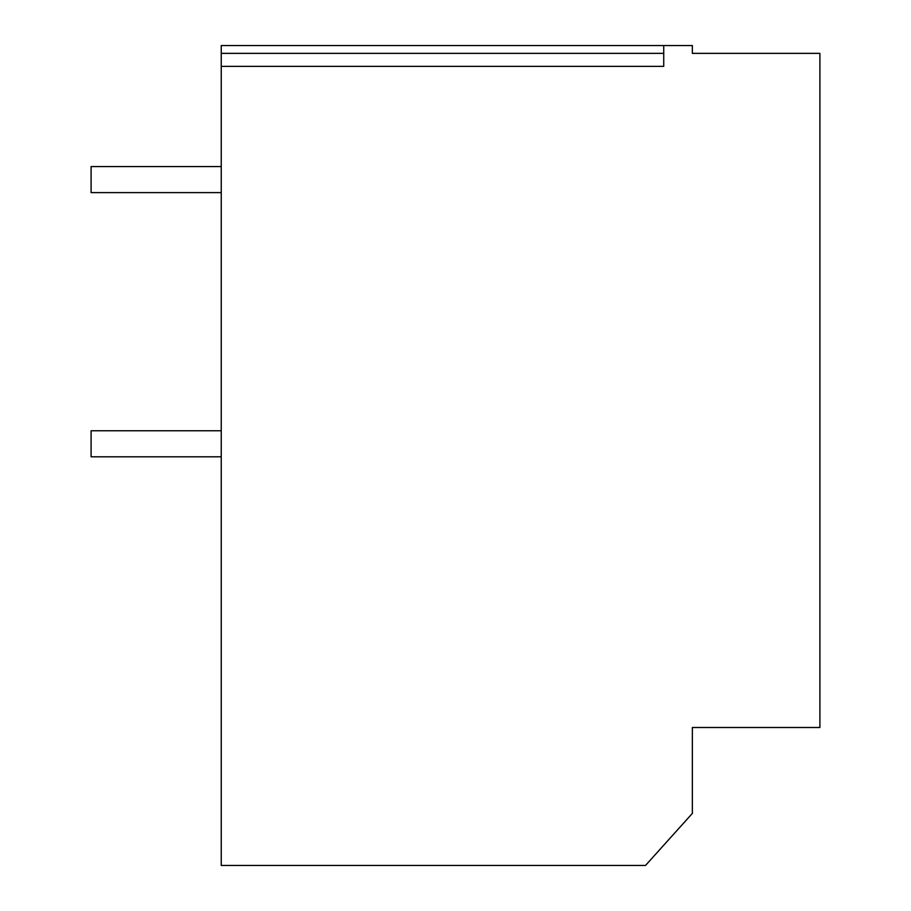 <?xml version="1.0" encoding="UTF-8"?>
<svg xmlns="http://www.w3.org/2000/svg" width="911" height="911" viewBox="0 0 911 911"><rect width="100%" height="100%" fill="white"/><g stroke="black" fill="none" stroke-linecap="round" stroke-linejoin="round"><path stroke-width="1.37" d="M221.248 53.362L221.248 45.55L692.36 45.55L692.36 53.362L819.9 53.362L819.9 727.502L692.36 727.502L692.36 813.398L645.512 865.45L221.248 865.45L221.248 53.362L663.732 53.362L663.732 66.378L221.248 66.378M663.732 45.55L663.732 53.362M221.248 192.608L91.1 192.608L91.1 166.588L221.248 166.588M221.248 430.778L91.1 430.778L91.1 456.798L221.248 456.798"/></g></svg>
